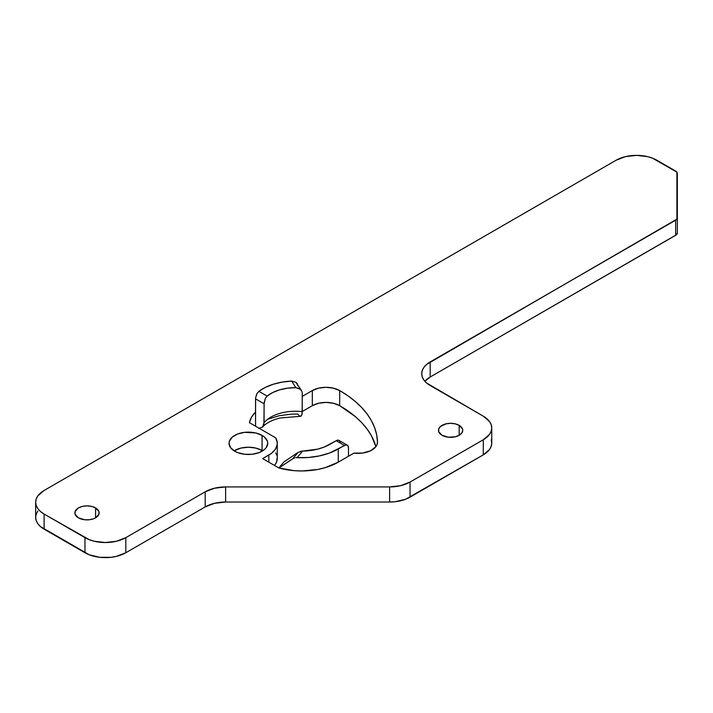 <?xml version="1.0" encoding="UTF-8"?>
<svg xmlns="http://www.w3.org/2000/svg" width="713" height="713" viewBox="0 0 713 713"><rect width="100%" height="100%" fill="white"/><g stroke="black" fill="none" stroke-linecap="round" stroke-linejoin="round"><path stroke-width="1.07" d="M95.587 507.932A12.13 7.005 180 0 1 99.143 512.879A12.13 7.005 180 0 1 91.647 519.349A12.13 7.005 180 0 1 78.43 517.834L75.106 514.251L75.106 511.515L78.43 507.932L82.369 506.408L87.004 505.874L91.647 506.408L95.587 507.932L98.911 511.515L98.911 514.251L95.587 517.834L95.587 507.932L95.587 517.834L93.751 518.707L89.375 519.75L84.642 519.75L78.43 517.834A12.13 7.005 180 0 1 74.874 512.879A12.13 7.005 180 0 1 82.369 506.408A12.13 7.005 180 0 1 95.587 507.932M459.19 425.376A12.13 7.005 180 0 1 462.746 430.331A12.13 7.005 180 0 1 455.25 436.802A12.13 7.005 180 0 1 442.033 435.278L438.709 431.695L438.709 428.959L440.518 426.436L445.964 423.852L450.607 423.326L455.25 423.852L459.19 425.376L462.505 428.959L462.746 430.331L461.819 433.005L459.19 435.278L459.19 425.376L459.19 435.278L455.25 436.802L448.245 437.194L442.033 435.278A12.13 7.005 180 0 1 438.477 430.331A12.13 7.005 180 0 1 445.964 423.852A12.13 7.005 180 0 1 459.19 425.376M262.072 435.402A19.358 11.176 180 0 1 267.74 443.299A19.358 11.176 180 0 1 255.789 453.62A19.358 11.176 180 0 1 234.693 451.204L230.504 447.577L229.025 443.299L229.399 441.115L232.286 437.096L237.625 434.012L244.604 432.336L255.789 432.978L262.072 435.402L264.478 437.096L267.366 441.115L267.74 443.299L266.261 447.577L264.478 449.511L259.131 452.595L252.161 454.261L244.604 454.261L237.625 452.595L234.693 451.204A19.358 11.176 180 0 1 229.025 443.299A19.358 11.176 180 0 1 240.976 432.978A19.358 11.176 180 0 1 262.072 435.402L262.072 450.491L262.072 435.402M262.651 450.848A19.358 11.176 0 0 0 262.072 450.491L262.651 450.848M268.168 419.128L279.246 415.697L291.51 414.11L297.802 414.057L299.415 415.937L300.833 416.24L301.857 414.823L302.241 411.651A34.67 20.017 0 0 0 264.086 422.649L264.086 403.772L255.548 398.843L255.548 412.061L251.511 417.176L249.425 422.675L275.673 437.827A28.885 16.675 180 0 1 277.268 443.299A28.885 16.675 180 0 1 268.81 455.09L262.678 458.628L278.854 467.969A51.996 30.017 0 0 0 338.265 462.167L348.479 456.275L348.479 447.782L348.479 456.275L353.96 453.103L338.265 462.167L325.342 467.621L317.945 469.421L302.169 470.963L294.157 470.66L278.854 467.969L262.678 458.628L271.457 453.334L275.361 449.261L277.161 444.725L277.223 442.39L275.673 437.827L249.425 422.675A46.22 26.684 180 0 1 255.548 412.061L255.548 426.205L255.611 397.854L256.956 393.629L258.855 391.321A46.22 26.684 180 0 1 291.688 381.081L295.94 382.346L297.312 383.897L297.802 385.751M491.756 427.969L491.756 443.067A28.885 16.675 0 0 1 483.289 454.858L483.289 439.761L483.289 454.858L410.046 497.148L410.046 482.05L483.289 439.761A28.885 16.675 180 0 0 491.756 427.969A28.885 16.675 180 0 0 483.289 416.178L430.18 385.51A28.885 16.675 180 0 1 421.722 373.719A28.885 16.675 180 0 1 430.18 361.928L430.18 377.017L430.18 361.928L675.657 220.201L675.657 235.299A5.775 3.333 0 0 0 677.35 232.937L677.35 217.839A5.775 3.333 180 0 1 675.657 220.201L675.657 235.299L430.18 377.017A28.885 16.675 0 0 0 424.85 381.268L430.18 377.017L676.379 234.791L677.35 232.937L677.35 173.428A5.775 3.333 180 0 0 675.657 171.075L656.923 160.256A28.885 16.675 180 0 0 616.068 160.256L44.108 490.473L37.851 495.883L36.203 499.011L35.65 502.264L36.203 505.517L37.851 508.645L40.516 511.533L44.108 514.064L89.339 539.723L94.339 541.265L105.39 542.531L116.451 541.265L125.818 537.647L205.192 491.818L214.568 488.209L225.62 486.934L389.619 486.934L400.67 485.669L410.046 482.05L483.289 439.761L489.555 434.351L491.195 431.222L491.756 427.969L491.195 424.716L489.555 421.588L483.289 416.178L426.588 382.988L423.923 380.1L422.274 376.972L421.722 373.719L422.274 370.466L423.923 367.338L426.588 364.45L676.913 219.123L676.913 172.154L652.547 158.179L647.547 156.637L636.495 155.372L625.444 156.637L616.068 160.256L44.108 490.473A28.885 16.675 180 0 0 35.65 502.264L35.65 517.362L36.203 520.615L37.851 523.743L40.516 526.631L89.339 554.821L99.758 557.308L111.032 557.308L116.451 556.363L125.818 552.744L205.192 506.916L214.568 503.298L225.62 502.032L389.619 502.032L395.252 501.711L405.67 499.225L483.289 454.858L489.555 449.448L491.195 446.32L491.756 443.067L491.195 439.814M302.241 396.401L312.321 390.581L318.595 388.157L326.001 387.311L333.408 388.157L339.691 390.581L348.024 395.875L355.439 401.606L361.865 407.729L367.248 414.173L371.535 420.884L374.69 427.8L376.678 434.859L377.489 441.998L377.079 444.502L375.698 446.891L370.395 450.848L362.623 453.067L353.96 453.103A19.358 11.176 180 0 0 377.498 442.194A19.358 11.176 180 0 0 377.489 441.998L377.489 441.998A129.133 74.553 180 0 0 339.691 390.581L339.691 405.679L355.439 416.704L361.865 422.818L367.248 429.262L371.535 435.973L375.894 446.641A129.133 74.553 0 0 0 339.691 405.679A19.358 11.176 0 0 0 312.321 405.679L318.595 403.255L326.001 402.408L333.408 403.255L339.691 405.679L339.691 390.581A19.358 11.176 180 0 0 312.321 390.581L302.241 396.401M37.851 510.98L36.203 514.109L35.65 517.362A28.885 16.675 0 0 0 44.108 529.153L44.108 514.064A28.885 16.675 180 0 1 35.65 502.264M234.114 450.848L240.976 448.076L248.382 447.22L255.789 448.076L262.072 450.491A19.358 11.176 0 0 0 234.114 450.848M277.268 443.299L277.268 458.397A28.885 16.675 0 0 1 274.541 465.473L276.537 462.122L277.223 457.488M276.724 455.17L275.673 452.924M302.241 411.499L312.321 405.679L312.321 390.581L312.321 405.679L302.241 411.499M389.619 486.934L389.619 502.032A28.885 16.675 0 0 0 410.046 497.148L410.046 482.05A28.885 16.675 180 0 1 389.619 486.934L389.619 502.032L225.62 502.032L225.62 486.934L389.619 486.934M225.62 502.032A28.885 16.675 0 0 0 205.192 506.916L205.192 491.818A28.885 16.675 180 0 1 225.62 486.934L225.62 502.032M125.818 552.744L125.818 537.647L205.192 491.818L205.192 506.916L125.818 552.744L125.818 537.647A28.885 16.675 180 0 1 84.963 537.647L84.963 552.744A28.885 16.675 0 0 0 125.818 552.744M44.108 529.153L44.108 514.064L84.963 537.647L84.963 552.744L44.108 529.153M268.81 455.09L268.81 462.167L268.81 455.09M293.711 458.201L278.854 467.969L292.793 458.709L298.123 452.381L283.908 461.971L278.854 467.969L283.908 461.971L298.123 452.381L292.793 458.709L294.763 457.853L293.711 458.201M295.886 457.666L297.071 457.648L295.886 457.666M347.276 445.135A5.775 3.333 -60 0 0 344.388 445.42L336.215 440.705L344.388 445.42L338.265 448.958L338.265 462.167L338.265 448.958A51.996 30.017 180 0 1 297.071 457.648L308.364 457.488L319.326 455.928L329.451 453.04L345.957 444.876L347.784 445.554L348.479 447.782A5.775 3.333 -60 0 0 347.276 445.135L338.488 440.188L336.215 440.705L330.092 444.244A40.445 23.351 180 0 1 302.606 451.071L300.36 451.374M340.226 442.185L339.103 440.42A5.775 3.333 120 0 0 336.215 440.705L324.192 447.06L317.481 449.181L302.606 451.071L297.071 457.648L302.606 451.071L298.123 452.381M300.833 416.24L300.164 416.294L301.412 415.759L302.143 413.451L302.241 392.783L302.241 411.651A34.67 20.017 0 0 0 264.086 422.649L262.589 427.087L258.757 428.299L262.589 427.087L263.908 424.422L264.131 402.783L265.343 398.46L267.108 396.089A34.67 20.017 180 0 1 295.842 387.667L299.255 388.549L301.688 390.84L302.241 392.783L301.688 390.84L300.226 389.182L295.842 387.667L291.688 381.081L282.259 382.088L273.4 384.2L265.486 387.319L258.855 391.321L267.108 396.089L272.74 392.524L279.683 389.833L287.535 388.184L295.842 387.667L291.688 381.081L295.94 382.346L301.688 390.84M255.548 398.843L264.086 403.772L265.316 398.522L267.108 396.089L258.855 391.321L256.716 394.102L255.611 397.818M300.342 416.321L279.683 418.023L274.006 419.797C268.569 422.007 264.817 424.378 262.749 426.909L262.589 427.087"/></g></svg>
